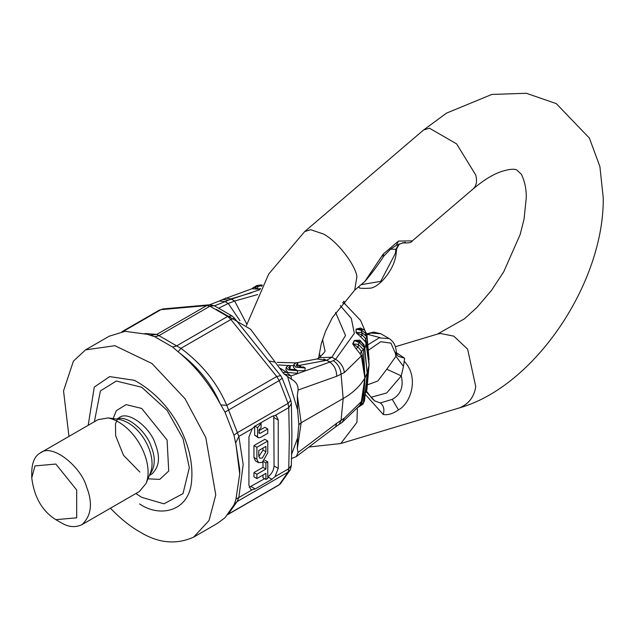 <?xml version="1.0" encoding="UTF-8"?>
<svg xmlns="http://www.w3.org/2000/svg" width="635" height="635" viewBox="0 0 635 635"><rect width="100%" height="100%" fill="white"/><g stroke="black" fill="none" stroke-linecap="round" stroke-linejoin="round"><path stroke-width="0.95" d="M291.536 379.341L290.965 375.96L283.877 373.809L291.536 379.341C296.148 381.762 298.323 385.334 298.061 390.041L297.323 395.708L297.585 409.861L298.879 424.632L297.585 438.031L297.323 448.699L298.061 452.509L296.283 456.589L291.576 458.533M298.767 423.513L298.767 425.752M298.879 424.632L301.173 422.759L343.17 398.518C352.711 393.144 359.942 386.326 364.863 378.063L362.379 400.598L361.442 404.527L363.49 402.669L363.109 404.035L358.203 407.289M290.314 366.331L288.584 367.609L289.75 369.237L295.997 369.713L297.656 370.697L288.068 369.832L286.242 367.284L288.655 365.347L290.314 366.331L289.949 368.919L289.473 369.054M297.656 370.697L297.291 373.293L287.711 372.427L285.877 369.872L286.242 367.284M344.424 302.935L343.471 301.625M365.712 338.669L365.077 341.32L366.006 343.329L369.062 365.014L365.712 338.669L366.911 336.828L361.521 332.28L361.521 330.311L366.832 334.193M364.934 377.992L363.49 402.669L364.434 400.629L367.181 373.158L369.078 364.911L365.712 391.874L366.911 389.771L369.078 364.911L366.911 389.771M365.077 392.208L365.712 391.874L365.331 392.652M365.982 389.001L367.919 374.031M361.442 404.527L360.164 404.717L361.355 401.542L364.863 378.063L367.244 372.943L366.673 379.103M361.458 404.511L358.188 407.289M359.688 405.503L360.172 404.701M363.101 404.035L364.585 400.066L367.181 373.158M361.458 351.338L358.188 347.281L358.307 344.376L359.196 342.471L364.434 347.686L364.585 346.599L367.181 373.015L364.704 347.726M361.442 351.322L360.164 353.83L361.355 355.997L364.863 378.063L362.379 354.957L361.442 351.322L363.49 349.726L364.434 347.686L367.181 373.015M358.188 347.281L352.933 343.979L354.513 340.566L360.783 341.686L359.196 342.471L354.259 340.519L352.695 343.9L355.917 348.599L358.188 347.281M364.204 345.043L359.839 340.162L364.593 346.639M364.934 377.849L363.49 349.726L358.307 344.376L352.695 343.9M355.917 348.599L360.18 353.846M359.839 340.162L354.259 340.519M369.078 364.569L366.911 336.828L369.078 359.608M368.864 357.807L366.982 350.861M367.721 347.162L369.078 359.569L366.903 334.605C365.196 330.486 363.664 328.732 362.315 329.351L361.521 330.311L356.314 329.152L362.275 329.343L360.616 328.017L356.06 329.144L356.06 332.645L360.616 336.756L362.275 335.137L356.314 332.684L356.06 329.144M365.72 338.685L362.275 335.137L361.521 332.28L356.06 332.645M360.616 336.756L365.093 341.336M363.657 329.835L360.616 328.017M369.07 364.958L368.895 362.244M262.35 285.083L260.271 285.012L260.977 285.766L253.127 287.774L256.85 285.544L257.683 286.282L257.723 289.012L254.294 287.298L252.254 288.75L257.818 289.123L260.501 288.639M257.818 289.123L260.58 288.481M251.682 288.846L252.254 288.75M253.127 287.774L251.674 288.846L222.591 299.522L228.513 300.109L260.001 289.647M225.496 298.037L230.934 298.894L251.714 292.695M320.738 356.457L319.087 353.909M362.379 400.598L344.4 418.076L342.043 422.489L359.68 405.511M342.559 302.744L344.916 303.951L360.569 320.397L365.03 330.787M340.304 305.625L351.338 318.476L354.346 333.375L335.613 359.331C340.527 362.339 343.456 366.736 344.4 372.531L362.379 354.957M239.959 320.715L228.243 303.474L234.64 301.038L257.635 294.545M246.785 324.096L234.64 301.038L230.934 298.894M282.877 372.443L286.409 372.269L290.965 375.96L329.811 362.109C334.32 365.347 336.613 370.07 336.693 376.277L344.4 372.531M335.566 312.388L345.543 335.558L331.907 357.188L319.199 357.735L316.976 358.973L296.489 362.815M390.509 249.214L395.923 249.253L396.708 248.73L396.264 251.69L380.738 281.345L361.077 284.686M398.796 244.15L395.923 249.253L395.399 252.738M412.361 240.863L398.47 241.07L383.23 254.095L383.842 256.064L381.929 255.921M383.23 254.095L364.887 281.424C371.618 273.669 377.944 265.216 383.842 256.064L390.366 249.333L396.327 245.3C403.4 242.689 406.297 241.8 405.003 242.633M398.089 356.227L404.63 358.203L403.455 366.379L395.923 356.291L396.637 354.155L395.891 353.235M404.304 361.41C419.124 376.595 411.369 403.042 398.47 409.885C392.906 413.798 387.818 415.322 383.23 414.464L365.165 394.287M398.47 409.885L392.24 399.375C400.764 394.629 403.781 386.802 401.296 375.888L403.455 366.379M371.015 397.296L386.755 392.938L401.296 375.888L386.802 369.221L395.923 356.291L395.399 353.401L396.264 352.02L396.637 354.155L398.169 356.291M367.347 384.834L377.817 381.024L386.802 369.221M366.339 391.922L374.777 400.955L380.365 402.939L392.24 399.375M396.327 352.703L404.63 358.203M344.4 418.076L336.693 423.299L335.502 426.926L339.209 424.323L341.09 420.211L343.17 398.518L341.09 374.42C340.519 368.427 337.939 363.831 333.343 360.632L329.811 362.109L326.668 360.299L316.976 358.973M299.395 365.419L326.668 360.299L331.907 357.188L335.613 359.331L333.343 360.632M303.562 367.022L305.213 368.006L295.632 367.141L293.799 364.585L296.212 362.648L297.871 363.633L296.148 364.919L296.608 366.006L298.966 365.165L300.617 366.149L298.26 366.982L303.562 367.022M300.617 366.149L300.426 367.467M297.871 363.633L297.505 366.228M305.213 368.006L304.856 370.594L297.648 370.721M295.569 369.903L293.433 367.181L293.799 364.585M216.233 309.285L250.539 329.2L283.869 373.801M297.585 438.031L291.687 454.128M287.687 376.936L297.585 409.861M265.914 462.923L262.985 461.232L262.985 467.344L253.952 472.551L256.889 474.25L265.914 469.035L265.914 462.923L267.779 461.851L267.779 478.369L265.914 479.449L262.985 477.758L262.985 475.028M253.952 472.551L253.952 476.853L256.889 478.552L256.889 474.25M262.985 467.344L265.914 469.035M264.795 460.184L267.779 461.851M256.889 478.552L265.914 473.337L265.914 479.449M262.985 448.08L262.985 450.088L258.802 456.581M265.914 446.389L258.747 450.525L258.747 455.922L259.794 458.24L262.334 457.986L265.914 451.779L265.914 446.389M267.779 452.858L262.334 462.288L258.485 462.669L256.889 459.145L256.889 447.302L267.779 441.015L267.779 452.858M267.779 441.015L264.843 439.317L253.952 445.603L253.952 457.454L255.548 460.978L258.485 462.669M253.952 445.603L256.889 447.302M259.017 433.038L260.31 433.3L267.779 428.99L267.779 433.292L260.493 437.491L258.302 437.713L257.58 436.817L257.58 427.712L261.08 423.323L261.08 427.625L259.017 429.824L259.326 433.395M267.779 428.99L264.843 427.299L258.81 430.784M261.08 423.323L260.501 422.989M257.58 427.712L254.643 426.022L254.643 435.118L258.302 437.713M248.928 436.967L248.928 485.331L250.769 489.402L252.206 489.807L255.175 488.942L271.931 479.266L274.971 476.671L278.249 468.408L278.249 420.037L276.408 415.973L274.971 415.56L271.931 416.393L255.175 426.061L252.206 428.704L248.928 436.967M273.788 415.663L274.058 465.987C273.661 470.591 271.566 474.218 267.779 476.869L271.931 479.266M264.612 478.695L249.198 487.283M55.832 519.668L76.692 517.811L76.692 489.998L55.832 464.05L34.981 465.915L31.75 477.957C34.25 497.261 42.275 511.167 55.832 519.668L61.071 522.692C68.159 527.082 75.065 527.772 81.804 524.748C91.44 515.93 92.996 503.198 86.463 486.569C80.883 466.503 52.022 442.992 40.338 452.93C34.933 455.819 32.067 462.145 31.75 471.908L31.75 477.957M81.804 524.748L139.398 491.498L146.05 483.481C154.773 461.899 134.16 423.759 108.204 417.917L97.933 419.679L40.338 452.93M139.605 503.952C160.242 518.208 190.151 511.35 191.699 479.647C194.437 444.921 172.029 400.637 134.342 380.309L109.688 376.611L94.266 387.088L88.201 425.291M110.419 508.222C120.642 518.755 130.373 526.606 139.605 531.765C158.075 543.211 176.093 544.997 193.659 537.115L209.01 520.557L215.773 494.967L205.803 437.578L185.047 398.748L151.995 363.545L114.864 345.694L85.55 349.877L73.406 361.14L63.54 390.866L68.953 436.404M235.966 444.5L239.712 473.964L239.712 469.305L235.966 444.5L233.966 435.261L224.988 412.123L220.837 404.932L226.774 405.344C217.249 383.016 201.97 364.014 180.943 348.329L176.641 345.877L227.655 316.428L230.878 319.5L234.474 318.175L280.67 375.65L282.218 378.222L290.79 400.32L291.362 403.654L291.925 434.197L291.362 465.384L290.322 469.749L280.36 483.87L278.432 485.331L227.552 514.707M239.712 473.964L235.966 499.102L234.934 502.396L233.966 504.968L224.988 517.739L217.321 523.454L193.659 537.115M85.55 349.877L109.22 336.209L125.047 331.327L147.399 334.327L154.757 336.725L172.712 347.091L178.102 351.774L180.943 348.329L230.878 319.5L276.709 376.515L279.217 380.571L288.068 403.392L288.766 407.591L289.322 437.825L288.766 468.701L288.068 472.138L279.217 484.735L228.203 514.183L237.053 501.594L238.831 497.53L236.022 498.935M280.36 483.87L278.432 485.331M121.92 331.724L159.179 310.213L163.084 308.935L209.32 304.808L214.265 305.705L209.947 306.205L227.655 316.428L232.077 315.976L234.474 318.175M172.712 347.091L176.641 345.877L156.829 334.399L144.923 333.55M123.015 331.557L160.925 309.666L206.756 305.578L209.947 306.205L158.933 335.653L154.757 336.725M252.206 489.807L238.831 497.53L243.181 464.463L238.831 436.42L226.774 405.344L276.709 376.515L280.67 375.65M252.206 428.704L238.831 436.42L235.641 443.103M179.141 352.655C195.286 366.093 208.931 383.072 220.091 403.598C211.59 383.802 197.945 366.824 179.141 352.655L178.102 351.774M220.091 403.598L220.837 404.932M209.32 304.808L206.756 305.578L156.829 334.399L150.289 335.216M274.971 415.56L288.766 407.591L291.362 403.654M274.971 476.671L288.766 468.701L291.362 465.384M297.323 448.699L301.173 422.759L297.323 395.708M365.387 392.097L366.546 387.81M366.546 342.17L364.8 348.583M261.668 286.377L260.977 285.766L262.104 285.552M222.591 299.522L219.321 300.99L225.1 301.657L228.513 300.109M219.083 308.007L228.243 303.474L225.1 301.657L214.495 305.808M330.168 361.982L323.81 359.005M280.614 368.435L286.409 372.269M322.54 339.455L324.914 350.48C325.723 350.877 323.818 353.298 319.199 357.735M358.505 286.877L359.124 287.234L358.529 286.861M398.47 241.07L396.327 245.3M402.368 242.776C408.194 243.324 411.536 242.681 412.385 240.84L473.527 188.603C476.544 185.38 477.282 180.856 475.742 175.046L456.628 143.891L429.403 128.175L423.505 130.056L304.689 231.577L310.586 229.695L323.342 233.95C338.606 241.983 355.576 265.898 356.926 276.566L354.711 290.124L364.887 281.424M473.527 188.603C483.41 180.356 492.331 174.792 500.301 171.918C508.008 169.339 513.429 168.632 516.572 169.799L521.454 174.371C524.867 181.658 526.463 189.547 526.24 198.041L524.058 219.123L520.176 234.474L503.714 271.828L491.458 290.417L477.06 307.316L464.479 318.794L437.444 334.089L440.404 333.462L453.811 336.153L467.63 349.179L475.742 386.691C474.178 396.867 468.789 403.923 459.589 407.845L340.773 443.524L356.926 422.362L357.362 408.765M366.903 334.629L370.753 333.05L380.833 333.748L373.682 332.097L366.784 333.827M366.927 334.899L368.173 334.478L380.079 337.63M380.833 333.748L389.207 338.582L379.127 337.891L367.8 344.876M395.399 353.401L390.938 343.122L380.738 341.733L368.276 350.322M383.23 414.464C384.675 409.567 383.723 405.725 380.365 402.939M336.693 423.299L298.061 452.509M297.609 365.506L298.077 365.482M278.709 364.95L288.052 365.538M289.02 365.57L293.656 365.601M298.061 390.041L336.693 376.277M265.914 451.779L262.985 450.088M256.889 459.145L253.952 457.454M260.31 433.3L258.834 432.443M260.493 423.664L259.913 423.323M254.643 435.118L257.58 436.817M274.058 465.987L278.249 468.408M274.058 417.624L278.249 420.037M255.175 488.942L251.023 486.545M146.05 483.481L150.392 472.861C157.496 455.287 140.708 424.228 119.57 419.465L108.204 417.917M149.479 475.099C155.234 467.503 155.797 457.986 151.178 446.548C147.058 432.403 127.484 414.306 117.173 419.14M149.312 475.512L151.709 474.131C159.282 467.201 160.496 457.2 155.369 444.135C150.987 428.371 128.31 409.892 119.126 417.703L116.729 419.084M147.423 478.798L159.702 479.401L168.712 471.051L167.092 440.015L141.7 408.432L126.071 404.614L116.308 410.702L112.943 419.076M135.85 493.546L141.7 497.34L163.933 503.817L182.991 493.649L189.341 467.67L182.991 438.602L167.108 410.377L141.7 387.239L116.292 381.04L100.409 390.922L94.385 421.727M290.322 469.749L288.068 472.138L237.053 501.594L233.966 504.968M224.988 412.123L279.217 380.571L282.218 378.222M233.966 435.261L237.053 432.84L288.068 403.392L290.79 400.32M344.932 303.967L343.852 301.173M365.244 393.494L366.903 389.866M364.141 401.796L364.593 400.018M365.085 332.454L365.998 335.566M367.848 374.579L368.951 366.054M260.271 285.012L256.85 285.544M209.621 304.792L219.321 300.99M365.998 388.922L365.347 392.43M269.684 361.085L274.606 362.069M359.124 287.234C358.489 288.346 362.267 288.647 370.467 288.155C379.309 287.258 395.78 268.573 396.264 251.69M399.367 243.927L396.708 248.73M459.589 407.845C535.376 386.247 604.155 282.186 603.25 198.041L599.892 166.505L589.391 138.097L556.3 103.632L526.391 93.289L491.823 94.44L446.532 113.117L423.505 130.056M389.207 338.582C393.668 341.551 396.018 346.035 396.264 352.02M374.761 400.947L372.046 398.486L366.601 391.287M437.444 334.089L395.343 346.734M318.603 358.156L321.262 343.702L325.557 331.327L332.343 317.635L354.711 290.124M246.388 325.604L268.724 274.01L304.689 231.577M308.943 447.016L340.773 443.524M296.283 456.589L335.502 426.926M339.209 424.323L342.043 422.489M295.545 362.871L277.217 362.363M139.859 472.075L123.46 455.239L115.641 435.705L115.467 423.974L117.316 419.402M214.265 305.705L232.077 315.976M159.171 310.213L163.084 308.935"/></g></svg>
